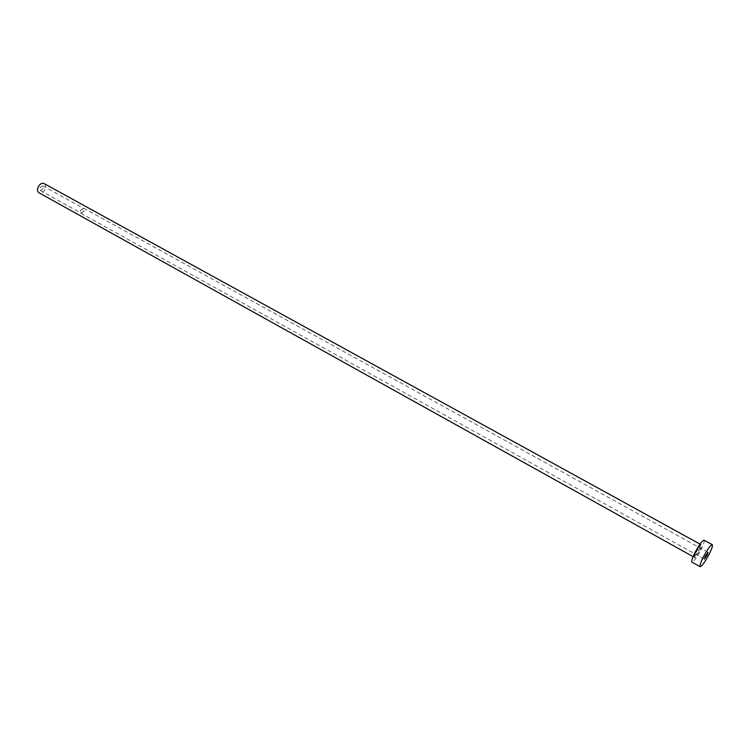 <?xml version="1.0" encoding="UTF-8"?>
<svg xmlns="http://www.w3.org/2000/svg" width="750" height="750" viewBox="0 0 750 750"><rect width="100%" height="100%" fill="white"/><g stroke="black" fill="none" stroke-linecap="round" stroke-linejoin="round"><path stroke-width="0.56" stroke-dasharray="3.75 2.81" d="M80.55 210.431L83.653 208.387L84.141 211.059L81.047 213.103L80.55 210.431M39.75 187.856L42.853 185.897L43.406 188.55L40.303 190.509L39.75 187.856M80.419 210.403L83.747 208.209L84.281 211.088L80.944 213.281L80.419 210.403M44.119 183.581C45.638 184.631 46.012 186.403 45.234 188.897C43.603 192.3 41.531 193.603 39.019 192.806M704.044 540.197C704.709 541.069 703.697 544.247 700.997 549.712C696.788 557.587 693.759 561.722 691.912 562.134M699.928 550.228C703.219 541.838 701.916 542.466 696.038 552.122C692.784 560.484 694.078 559.856 699.928 550.228M698.1 547.013L700.631 544.453C701.025 544.95 700.444 546.759 698.906 549.881C696.487 554.391 694.763 556.753 693.703 556.978L694.528 553.481M42.853 185.897L83.653 208.387M83.747 208.209L708.075 552.328M693.084 556.641L693.703 556.978L700.631 544.453L700.012 544.106M80.944 213.281L704.334 559.087M40.303 190.509L81.047 213.103"/><path stroke-width="1.12" d="M707.119 555.244L708.075 552.328L705.291 556.181L704.334 559.087L707.119 555.244M693.084 556.641L39.019 192.806C37.5 191.766 37.134 189.994 37.912 187.5C39.544 184.097 41.616 182.794 44.119 183.581L700.012 544.106M700.106 566.709L691.912 562.134C691.238 561.281 692.25 558.122 694.941 552.656C699.188 544.734 702.216 540.581 704.044 540.197L712.275 544.697C712.913 545.559 711.872 548.728 709.153 554.212C704.916 562.106 701.906 566.269 700.106 566.709C699.469 565.875 700.5 562.725 703.209 557.241C707.475 549.291 710.494 545.109 712.275 544.697M694.528 553.481L698.1 547.013"/></g></svg>
